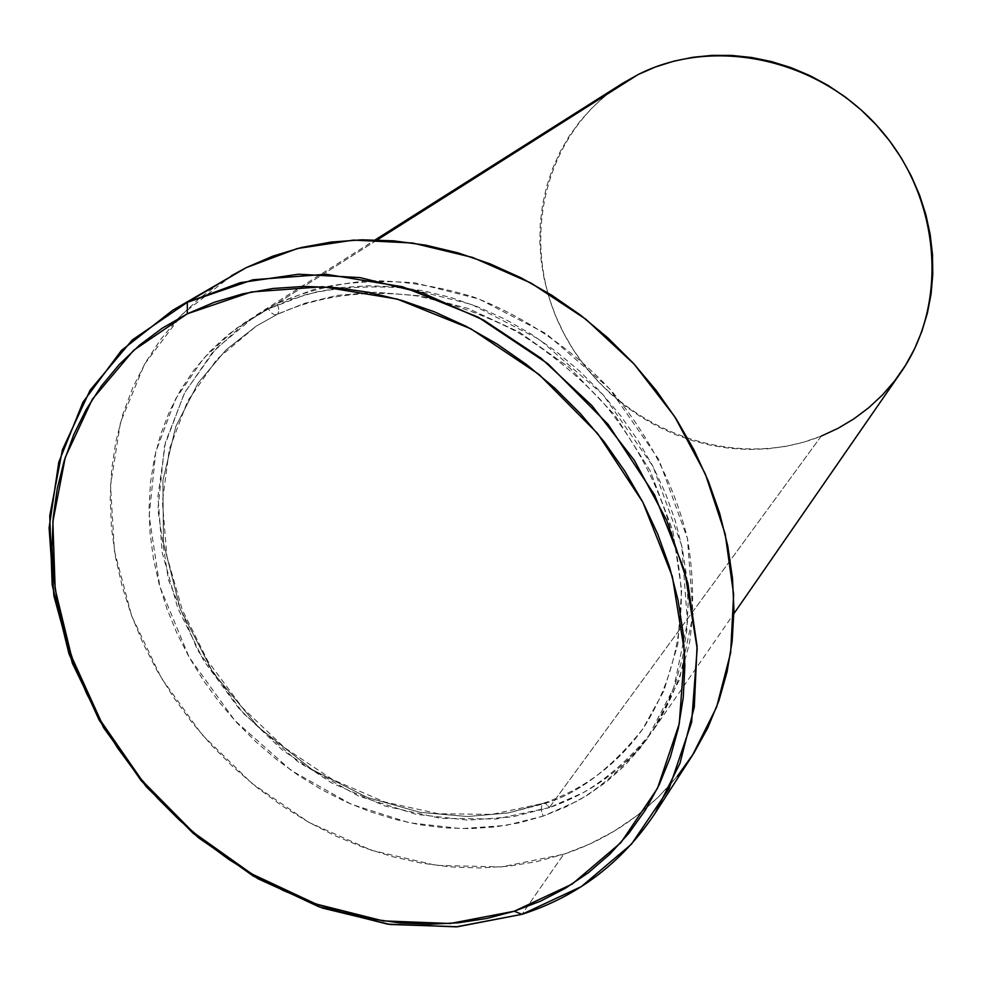 <?xml version="1.0" encoding="UTF-8"?>
<svg xmlns="http://www.w3.org/2000/svg" width="982" height="982" viewBox="0 0 982 982"><rect width="100%" height="100%" fill="white"/><g stroke="black" fill="none" stroke-linecap="round" stroke-linejoin="round"><path stroke-width="0.74" stroke-dasharray="4.91 3.68" d="M622.686 83.274C538.75 136.388 517.109 253.957 567.927 340.864C617.788 428.336 730.804 472.6 821.283 436.094L549.331 807.597L545.747 803.571L543.488 803.215L542.089 804.233C576.459 794.978 610.006 769.913 642.744 729.025L663.758 691.156L677.776 644.499L681.655 590.145L672.83 530.832L650.182 470.82L614.769 415.055L569.72 367.919L519.368 332.162L468.095 308.446L419.326 295.803L375.259 292.219L336.875 295.459L304.297 303.426L276.912 314.522C274.113 315.394 271.302 313.516 268.491 308.876L235.643 328.835L203.618 358.295L175.545 399.073L155.745 452.015L149.141 515.881L159.808 586.549L189.182 657.302L234.845 720.555L291.114 770.391L351.151 804.209L409.113 822.707L461.27 828.648L505.976 825.42L543.083 816.14L541.082 809.475L542.089 804.233L508.099 812.973L467.432 816.533L420.124 812.323L367.391 797.482L312.031 769.507L258.622 727.331L212.885 672.351L180.123 608.766L163.442 542.727L162.902 480.431L175.827 426.409L198.217 382.833L226.093 349.801L256.192 326.159L277.133 314.387L256.192 326.159L226.093 349.801L198.217 382.833L175.827 426.409L162.902 480.431L163.442 542.727L180.123 608.766L212.885 672.351L258.622 727.331L312.031 769.507L367.391 797.482L420.124 812.323L467.432 816.533L508.099 812.973L543.905 803.141L546.704 804.221L549.331 807.597L512.432 816.877L467.96 820.154L416.098 814.323L358.467 795.997L298.774 762.449L242.861 712.944L197.517 650.084L168.401 579.748L157.881 509.474L164.546 445.951L184.321 393.291L212.296 352.722L244.199 323.422L276.887 303.548C279.318 308.655 279.391 312.276 277.133 314.387C279.391 312.276 279.318 308.655 276.887 303.548C305.868 291.028 337.047 283.393 370.423 280.656C404.547 280.901 438.954 286.376 473.619 297.055C525.051 316.683 572.801 349.162 611.896 391.339C649.311 436.143 674.524 485.317 687.51 538.848C693.452 573.979 694.213 608.103 689.794 641.234C682.502 673.222 670.62 702.425 654.159 728.84C627.498 766.414 592.551 792.67 549.331 807.597L821.283 436.094C853.689 422.898 880.118 401.822 900.568 372.865M377.297 239.89L276.887 303.548L377.297 239.89M231.887 275.451L182.1 314.338L144.563 364.187L120.528 422.199L110.512 485.452L114.452 551.037L131.748 616.131L161.379 678.12L201.985 734.585L251.871 783.341L309.072 822.462L371.417 850.265L436.438 865.412L501.471 866.922L563.705 854.254L521.958 914.328L563.705 854.254C617.568 836.308 660.469 803.35 692.408 755.404M821.283 436.094L803.779 442.133L785.698 446.393L767.237 448.848L748.542 449.486L729.798 448.332L711.152 445.398L692.789 440.734L674.843 434.375L657.486 426.409L640.853 416.908L625.092 405.947L610.325 393.622L596.688 380.046L584.29 365.329L573.23 349.617L563.619 333.008L555.542 315.676L549.061 297.742L544.249 279.367L541.168 260.709L539.842 241.928L540.296 223.184L542.567 204.649L546.618 186.506L552.449 168.904L560.022 152.014L569.29 136.007L580.178 121.044L592.6 107.284L606.471 94.873L622.637 83.298M677.359 776.21L658.443 797.016L637.379 815.33L614.401 831.03L589.752 844.029L563.705 854.254L536.528 861.656L508.467 866.234L479.781 867.978L450.738 866.934L421.573 863.141L392.555 856.685L363.892 847.626L335.819 836.087L308.569 822.167L282.337 806.013L257.333 787.748L233.741 767.531L211.744 745.522L191.527 721.905L173.225 696.839L157.01 670.546L143.004 643.21L131.355 615.039L122.149 586.254L115.495 557.101L111.494 527.788L110.193 498.574L111.653 469.703L115.901 441.434L122.946 414.011L132.779 387.718L145.361 362.8L160.618 339.514L178.466 318.131L198.781 298.872L221.404 281.969L231.592 275.623M268.491 308.876L246.985 321.004L227.284 335.378L209.559 351.814L193.933 370.14L180.528 390.136L169.432 411.593L160.717 434.277L154.407 457.98L150.528 482.469L149.08 507.51L150.05 532.895L153.401 558.39L159.059 583.787L166.965 608.877L177.042 633.439L189.182 657.302L203.286 680.256L219.219 702.13L236.846 722.74L256.032 741.938L276.629 759.552L298.454 775.436L321.347 789.479L345.124 801.533L369.6 811.488L394.58 819.258L419.854 824.757L445.202 827.9L470.427 828.636L495.296 826.93L519.588 822.769L543.083 816.14L565.534 807.081L586.733 795.616L606.459 781.832L624.491 765.813L640.632 747.67L654.675 727.564L666.459 705.641L675.812 682.122L682.613 657.203L686.725 631.144L688.1 604.2L686.651 576.643L682.392 548.778L675.309 520.902L665.477 493.332L652.981 466.389L637.932 440.366L620.489 415.57L600.861 392.284L579.257 370.779L555.922 351.31L531.127 334.076L505.165 319.26L478.332 307.047L450.934 297.521L423.279 290.77L395.685 286.867L368.434 285.787L341.822 287.517L316.13 292.01L291.605 299.166L268.491 308.876C271.302 313.516 274.113 315.394 276.912 314.522L304.297 303.426L336.875 295.459L375.259 292.219L419.326 295.803L468.095 308.446L519.368 332.162L569.72 367.919L614.769 415.055L650.182 470.82L672.83 530.832L681.655 590.145L677.776 644.499L663.758 691.156L642.744 729.025C610.006 769.913 576.459 794.978 542.089 804.233L541.082 809.475L543.083 816.14L577.662 800.907C601.745 786.754 624.81 766.242 646.856 739.372L673.726 688.1L687.486 622.318L681.754 545.722L652.981 466.389L603.108 394.752L539.462 339.514L471.569 304.42L407.358 288.18C368.25 285.259 334.224 287.468 305.279 294.809L268.491 308.876M549.331 807.597L496.438 818.988L440.955 818.374L385.288 806.112L331.72 782.985L282.374 750.088L239.178 708.832L203.826 660.861L177.767 608.054L162.177 552.485L157.93 496.389L165.492 442.146L184.898 392.199L215.696 348.966L256.842 314.756L276.887 303.548L313.491 289.543C342.276 282.215 376.106 279.993 414.993 282.853L478.799 298.945L546.238 333.745L609.429 388.577L658.922 459.711L687.449 538.529L693.083 614.658L679.335 680.084L652.576 731.099C630.64 757.846 607.698 778.272 583.738 792.388L549.331 807.597M276.924 314.51L256.192 326.159L216.924 359.265L187.636 401.049L169.321 449.314L162.398 501.777L166.879 556.082L182.296 609.932L207.853 661.132L242.394 707.641L284.498 747.646L332.493 779.524L384.502 801.926L438.426 813.771L492.043 814.373L543.034 803.399C584.045 789.233 617.285 764.45 642.744 729.025C667.367 691.537 680.907 645.886 681.385 596.037C678.893 528.893 650.661 458.508 602.199 401.528C576.459 374.338 547.919 351.04 516.606 331.621C484.236 314.841 451.131 302.972 417.264 296.012C365.979 289.432 319.199 295.607 276.924 314.51M654.159 728.84L733.91 613.64M256.842 314.756L375.247 239.841"/><path stroke-width="1.47" d="M187.329 302.321L187.304 313.798L251.355 291.961L322.599 286.744L397.182 299.068L470.808 328.774L538.995 374.424L597.535 433.43L642.854 502.207L672.339 576.495L684.54 651.803L679.274 723.734L657.449 788.399L620.919 842.617L572.199 884.046L514.237 911.235L521.958 914.328L581.418 886.537L631.475 844.139L669.073 788.607L691.61 722.335L697.171 648.562L684.773 571.291L654.626 495.038L608.177 424.457L548.116 363.929L478.124 317.149L402.571 286.781L326.036 274.26L252.975 279.772L187.329 302.321L240.197 282.693L298.454 274.224L360.038 277.599L422.641 293.041L483.807 320.206L541.021 358.209L591.925 405.591L634.409 460.448L666.79 520.521L687.879 583.308L697.06 646.303L694.286 707.04L679.986 763.309L655.092 813.219C622.134 862.65 577.747 896.357 521.958 914.328L457.477 926.75L390.038 924.479L322.575 908.104L257.824 878.681L198.303 837.646L146.257 786.717L103.736 727.895L72.459 663.451L53.887 595.865L49.1 527.837L58.76 462.252L83.004 402.141L121.351 350.525L172.574 310.349L246.175 267.656L187.329 302.321L132.263 339.981L90.135 390.149L62.418 449.793L49.763 515.734L52.156 584.781L68.973 653.84L99.133 720.027L141.162 780.69L193.27 833.423L253.331 876.091L318.978 906.828L387.583 924.123L456.274 926.848L521.958 914.328L514.237 911.235L540.53 901.157L565.399 888.256L588.562 872.581L609.773 854.242L628.787 833.362L645.358 810.101L659.266 784.63L670.338 757.196L678.39 728.03L683.263 697.416L684.871 665.673L683.141 633.132L678.034 600.137L669.577 567.068L657.817 534.294L642.854 502.207L624.847 471.176L603.991 441.569L580.509 413.753L554.695 388.037L526.831 364.752L497.248 344.13L466.315 326.429L434.388 311.81L401.859 300.431L369.085 292.378L336.445 287.701L304.31 286.413L273.021 288.475L242.885 293.814L214.223 302.296L187.304 313.798L162.361 328.123L139.616 345.087L119.252 364.469L101.404 386.024L86.195 409.506L73.736 434.67L64.051 461.245L57.214 488.975L53.2 517.575L52.021 546.814L53.629 576.409L57.975 606.127L64.984 635.71L74.571 664.937L86.637 693.55L101.06 721.353L117.717 748.112L136.449 773.632L157.12 797.728L179.571 820.203L203.605 840.874L229.064 859.594L255.725 876.202L283.417 890.551L311.908 902.507L340.987 911.959L370.423 918.784L399.956 922.92L429.367 924.271L458.385 922.798L486.765 918.452L514.237 911.235L450.149 923.51L383.078 920.895L316.032 904.017L251.858 873.968L193.123 832.245L142.169 780.678L101.06 721.353L71.576 656.639L55.164 589.151L52.856 521.724L65.266 457.379L92.382 399.22L133.552 350.39L187.304 313.798L187.329 302.321M733.91 613.64L900.568 372.865C948.747 304.322 941.382 198.646 879.479 128.495C817.969 58.024 713.178 36.211 638.018 74.607L377.297 239.89L638.018 74.607L655.411 66.997L673.677 61.215L692.641 57.312L712.11 55.373L731.885 55.434L751.758 57.508L771.521 61.584L790.976 67.635L809.892 75.602L828.072 85.434L845.318 97.009L861.435 110.205L876.251 124.898L889.618 140.917L901.366 158.09L911.382 176.232L919.582 195.136L925.854 214.604L930.163 234.428L932.483 254.375L932.777 274.26L931.083 293.863L927.425 312.976L921.853 331.425L914.463 349.015L905.343 365.586L894.602 380.979L882.364 395.059L868.751 407.714L853.935 418.823L838.063 428.312L821.283 436.094M655.092 813.219L692.408 755.404L716.602 707.114L730.633 652.846L733.64 594.429L725.182 534.024L705.322 473.925L674.646 416.552L634.274 364.261L585.775 319.175L531.152 283.123L472.637 257.456L412.612 243.008L353.422 240.099L297.288 248.544L246.175 267.656L172.574 310.349M622.637 83.298L638.018 74.607L622.686 83.274L375.247 239.841M231.592 275.623L246.175 267.656L272.873 256.13L301.241 247.55L331.032 242.075L361.928 239.817L393.61 240.835L425.758 245.181L458.005 252.865L489.981 263.814L521.319 277.955L551.651 295.14L580.62 315.197L607.883 337.906L633.12 362.996L656.013 390.198L676.328 419.167L693.82 449.572L708.304 481.057L719.634 513.23L727.711 545.747L732.486 578.214L733.947 610.276L732.118 641.577L727.073 671.811L718.922 700.657L707.801 727.834L693.881 753.096L677.359 776.21"/></g></svg>

